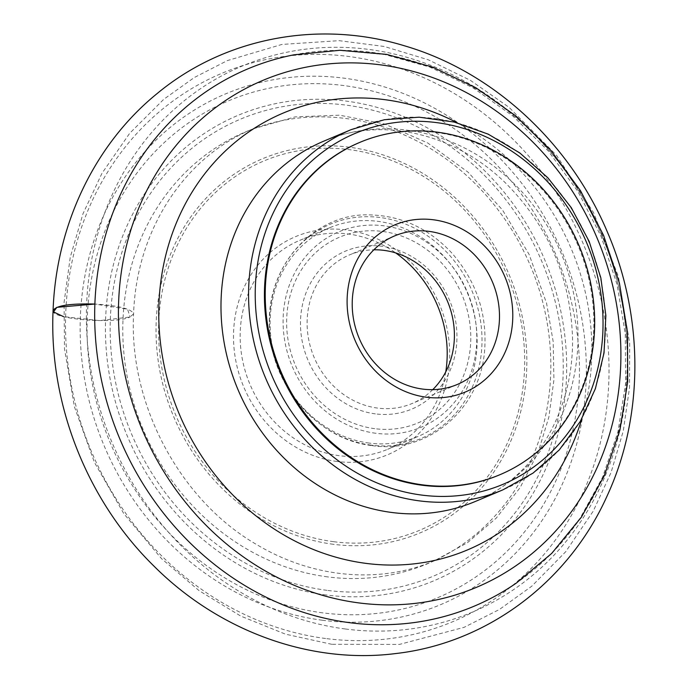 <?xml version="1.0" encoding="UTF-8"?>
<svg xmlns="http://www.w3.org/2000/svg" width="688" height="688" viewBox="0 0 688 688"><rect width="100%" height="100%" fill="white"/><g stroke="black" fill="none" stroke-linecap="round" stroke-linejoin="round"><path stroke-width="0.52" stroke-dasharray="3.44 2.58" d="M327.617 576.888A234.307 210.236 -112.8 0 1 156.236 209.092A234.307 210.236 -112.8 0 1 526.604 257.174A234.307 210.236 -112.8 0 1 327.617 576.888M322.371 620.232A277.092 248.626 -112.8 0 1 119.703 185.278A277.092 248.626 -112.8 0 1 557.701 242.142A277.092 248.626 -112.8 0 1 322.371 620.232M322.672 612.845A269.533 241.841 -112.8 0 1 125.526 189.75A269.533 241.841 -112.8 0 1 551.578 245.057A269.533 241.841 -112.8 0 1 322.672 612.845M359.17 142.657A180.325 161.8 -112.8 0 1 578.255 246.08A180.325 161.8 -112.8 0 1 499.101 475.055M336.982 461.467A118.37 106.21 -112.8 0 1 250.398 275.656A118.37 106.21 -112.8 0 1 437.508 299.951A118.37 106.21 -112.8 0 1 336.982 461.467M445.764 371.881A113.331 101.686 -112.8 0 1 387.654 449.29A113.331 101.686 -112.8 0 1 339.227 455.68A113.331 101.686 -112.8 0 1 242.167 358.233A113.331 101.686 -112.8 0 1 299.701 240.379A113.331 101.686 -112.8 0 1 395.677 252.909M369.164 443.081A113.331 101.686 -112.8 0 1 272.104 345.625A113.331 101.686 -112.8 0 1 329.638 227.771A113.331 101.686 -112.8 0 1 467.333 292.77A113.331 101.686 -112.8 0 1 417.59 436.682A113.331 101.686 -112.8 0 1 369.164 443.081M374.754 428.676A100.801 90.446 -112.8 0 1 301.017 270.444A100.801 90.446 -112.8 0 1 460.367 291.127A100.801 90.446 -112.8 0 1 374.754 428.676M375.347 413.866A85.665 76.858 -112.8 0 1 312.696 279.397A85.665 76.858 -112.8 0 1 448.094 296.984A85.665 76.858 -112.8 0 1 375.347 413.866M432.743 389.657A80.625 72.343 -112.8 0 1 412.043 403.529A80.625 72.343 -112.8 0 1 377.592 408.079A80.625 72.343 -112.8 0 1 308.551 338.754A80.625 72.343 -112.8 0 1 349.478 254.913A80.625 72.343 -112.8 0 1 373.868 249.796M53.071 310.606C50.284 319.12 115.197 324.504 130.109 316.996L127.521 309.187L94.875 304.044C118.671 305.601 131.58 308.869 133.601 313.84L130.109 316.996L99.683 320.617L63.494 316.618M457.296 122.842A237.059 212.704 -112.8 0 1 581.85 418.717M326.963 590.338A248.015 222.534 -112.8 0 1 145.564 201.025A248.015 222.534 -112.8 0 1 537.603 251.928A248.015 222.534 -112.8 0 1 326.963 590.338M293.974 54.816A291.514 261.569 -112.8 0 1 602.034 236.07A291.514 261.569 -112.8 0 1 516.353 583.071L551.002 553.943L580.044 518.313L602.585 477.231L617.927 431.901L625.581 383.689L625.297 334.024L617.059 284.445L601.106 236.448L577.92 191.488L548.216 150.947L512.904 116.048L473.069 87.823L429.931 67.123L384.79 54.533L339.021 50.396L293.974 54.816M345.376 628.995A296.279 265.835 -112.8 0 1 128.665 163.925A296.279 265.835 -112.8 0 1 596.995 224.727A296.279 265.835 -112.8 0 1 345.376 628.995M325.596 638.507A297.508 266.944 -112.8 0 1 107.99 171.501A297.508 266.944 -112.8 0 1 578.264 232.561A297.508 266.944 -112.8 0 1 325.596 638.507M326.146 594.982A252.487 226.55 -112.8 0 1 141.47 198.651A252.487 226.55 -112.8 0 1 540.579 250.466A252.487 226.55 -112.8 0 1 326.146 594.982M351.258 129.593A195.435 175.363 -112.8 0 1 588.704 241.677A195.435 175.363 -112.8 0 1 502.911 489.847M323.678 141.203A195.435 175.363 -112.8 0 1 561.124 253.287A195.435 175.363 -112.8 0 1 475.339 501.457C530.448 479.674 573.964 416.24 572.528 337.49C570.352 277.273 548.095 225.845 505.757 183.206C452.274 130.858 378.486 117.029 323.678 141.203M333.474 544.303A202.986 182.131 -112.8 0 1 185.003 225.681A202.986 182.131 -112.8 0 1 505.861 267.331A202.986 182.131 -112.8 0 1 333.474 544.303M333.757 541.705A200.406 179.817 -112.8 0 1 187.17 227.126A200.406 179.817 -112.8 0 1 503.96 268.251A200.406 179.817 -112.8 0 1 333.757 541.705M371.167 445.136A116.349 104.395 -112.8 0 1 286.07 262.498A116.349 104.395 -112.8 0 1 469.981 286.371A116.349 104.395 -112.8 0 1 371.167 445.136M375.777 433.268A106.029 95.133 -112.8 0 1 298.222 266.832A106.029 95.133 -112.8 0 1 465.828 288.59A106.029 95.133 -112.8 0 1 375.777 433.268M331.797 644.303L285.425 634.147L240.817 616.113L199.167 590.717L161.568 558.682L123.84 513.695L94.437 462.405L74.399 406.711L64.483 348.644L64.07 302.428L70.279 257.123L82.973 213.779L101.919 173.402L129.636 133.352L163.727 99.321L194.179 77.598L227.367 60.587L281.942 44.428L339.124 40.661L384.282 46.483L428.392 59.83L470.36 80.324L509.154 107.414L556.609 155.411L593.615 212.695L618.383 276.447L629.701 343.544L629.511 387.697L623.285 430.946L611.116 472.381L593.245 511.124L565.734 551.69L531.738 586.228L499.462 609.448L464.099 627.336L399.384 644.432L331.797 644.303M329.638 227.771L299.701 240.379M417.59 436.682L387.654 449.29M371.993 445.575C426.663 454.424 480.706 410.022 484.687 349.564C487.078 313.023 476.105 280.824 451.758 252.96C429.252 228.898 402.592 216.238 371.778 214.974C315.62 211.474 264.175 265.585 269.696 330.696C272.439 387.37 318.897 439.83 371.993 445.575M394.568 235.924L349.478 254.913M457.133 384.54L412.043 403.529M434.747 560.625C382.382 583.295 315.568 579.717 256.633 544.552C180.179 500.451 128.751 404.449 133.601 313.84C136.31 229.887 184.857 156.615 252.995 128.871L295.075 116.891L339.519 115.18L384.42 123.943L427.712 142.966L468.064 172.181L502.464 209.935L529.089 254.388L546.59 303.322L553.178 341.592L553.926 379.888L548.861 417.117L538.171 452.231L520.119 487.637L496.289 518.081L467.513 542.651L434.747 560.625"/><path stroke-width="1.03" d="M422.871 484.885A180.325 161.8 -112.8 0 1 268.44 329.836A180.325 161.8 -112.8 0 1 359.987 142.313A180.325 161.8 -112.8 0 1 579.081 245.728A180.325 161.8 -112.8 0 1 499.918 474.711A180.325 161.8 -112.8 0 1 422.871 484.885M426.388 397.217A90.696 81.382 -112.8 0 1 360.048 254.852A90.696 81.382 -112.8 0 1 503.418 273.463A90.696 81.382 -112.8 0 1 426.388 397.217M499.918 474.711L499.101 475.055A180.325 161.8 -112.8 0 1 422.054 485.229A180.325 161.8 -112.8 0 1 267.623 330.18A180.325 161.8 -112.8 0 1 359.17 142.657L359.987 142.313M395.677 252.909A113.331 101.686 -112.8 0 1 445.764 371.881M373.868 249.796A80.625 72.343 -112.8 0 1 447.432 301.155A80.625 72.343 -112.8 0 1 432.743 389.657M422.69 389.09A80.625 72.343 -112.8 0 1 353.641 319.765A80.625 72.343 -112.8 0 1 394.568 235.924A80.625 72.343 -112.8 0 1 492.531 282.166A80.625 72.343 -112.8 0 1 457.133 384.54A80.625 72.343 -112.8 0 1 422.69 389.09M53.071 310.606C48.839 403.89 87.118 500.726 154.069 566.224C218.922 631.051 310.168 664.496 395.789 653.54C487.328 643.151 568.959 581.738 607.427 495.24C644.131 415.561 643.882 316.686 607.504 232.312C570.068 142.984 493.047 71.715 404.682 45.864C319.008 19.582 224.546 37.548 157.165 93.534C94.523 144.299 56.098 225.294 53.071 310.606C55.84 305.592 69.78 303.408 94.875 304.044L56.846 307.33L53.518 311.922L63.494 316.618M358.861 602.912A275.062 246.803 -112.8 0 1 157.681 171.149A275.062 246.803 -112.8 0 1 592.463 227.599A275.062 246.803 -112.8 0 1 358.861 602.912M581.85 418.717A237.059 212.704 -112.8 0 1 365.99 563.377A237.059 212.704 -112.8 0 1 163.77 264.011A237.059 212.704 -112.8 0 1 457.296 122.842M349.513 622.674A291.514 261.569 -112.8 0 1 96.157 345.625A291.514 261.569 -112.8 0 1 293.974 54.816L340.018 50.267L386.604 54.378L432.296 66.985L475.761 87.694L515.699 115.825L550.976 150.543L580.552 190.8L603.591 235.416L619.398 283.069L627.516 332.364L627.688 381.857L619.897 430.086L604.331 475.64L581.412 517.135L551.802 553.324L516.353 583.071A291.514 261.569 -112.8 0 1 349.513 622.674M421.658 495.076A190.404 170.839 -112.8 0 1 282.39 196.209A190.404 170.839 -112.8 0 1 583.355 235.279A190.404 170.839 -112.8 0 1 421.658 495.076M419.405 500.873A195.435 175.363 -112.8 0 1 252.04 332.829A195.435 175.363 -112.8 0 1 351.258 129.593L384.394 119.729L419.164 117.184L454.226 122.06L488.213 134.151L519.836 152.977L547.889 177.805L571.298 207.69L589.177 241.479L600.848 277.875L605.861 315.508L604.021 352.927L595.378 388.703L580.268 421.46L559.249 449.943L533.131 473.034L502.911 489.847A195.435 175.363 -112.8 0 1 419.405 500.873M502.911 489.847L475.339 501.457A195.435 175.363 -112.8 0 1 391.833 512.483A195.435 175.363 -112.8 0 1 224.46 344.439A195.435 175.363 -112.8 0 1 323.678 141.203L351.258 129.593"/></g></svg>
